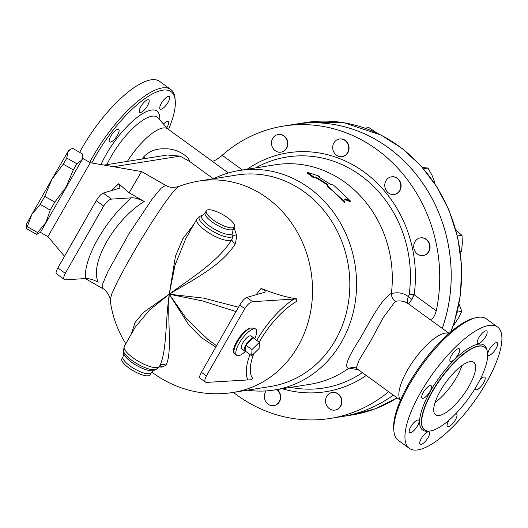<?xml version="1.0" encoding="UTF-8"?>
<svg xmlns="http://www.w3.org/2000/svg" width="528" height="528" viewBox="0 0 528 528"><rect width="100%" height="100%" fill="white"/><g stroke="black" fill="none" stroke-linecap="round" stroke-linejoin="round"><path stroke-width="0.79" d="M145.636 158.466A16.223 1.637 38.1 0 1 143.576 156.994A41.369 13.741 126 0 0 142.006 159.047M143.576 156.994C148.916 151.147 156.202 148.414 165.436 148.81C173.983 148.434 187.196 153.886 189.968 161.733L180.154 156.11L167.284 155.014L104.102 165.092M189.968 161.733L213.378 178.754M358.255 369.633L348.856 368.181L354.136 367.191L356.156 368.108L359.179 359.951L370.636 341.055L383.302 317.48L395.248 301.409C392.766 299.442 391.472 296.848 391.373 293.627C397.703 291.898 403.366 292.901 408.382 296.637C406.831 300.234 406.903 302.676 408.606 303.963L411.906 299.218L414.15 294.796A4.052 0.587 8 0 0 409.18 294.287L408.382 296.637A4.052 1.346 -149.8 0 0 411.906 299.218M213.662 178.708A111.124 99.449 80.9 0 1 239.309 170.511L275.055 164.809A111.124 99.449 80.9 0 1 391.393 293.35L391.373 293.627M391.393 293.35C381.025 299.336 370.253 321.116 359.832 338.963C347.721 357.548 343.985 367.336 348.632 368.333A111.124 99.449 80.9 0 1 310.061 384.285L274.322 389.987A111.124 99.449 80.9 0 1 247.394 390.172M395.248 301.409C400.006 300.274 404.455 301.125 408.606 303.963L429.766 319.341C432.326 319.763 434.485 316.932 436.247 310.86L414.15 294.796A120.938 108.233 -99.1 0 0 365.534 173.078A120.938 108.233 -99.1 0 0 247.17 169.257M239.309 170.511A111.124 99.449 80.9 0 1 355.027 264.581A111.124 99.449 80.9 0 1 274.322 389.987M344.784 202L344.269 202.547A111.124 99.449 -99.1 0 0 327.499 186.734L327.512 185.209A111.124 99.449 -99.1 0 0 315.526 177.705L313.823 177.976L307.276 173.125L307.501 172.366L314.12 177.25L315.817 176.979L327.895 184.536L327.895 186.074L344.784 202L345.226 198.818L350.506 201.082L333.617 185.156L330.218 184.166L318.14 176.603L319.843 176.332L307.501 172.366M319.843 176.332L319.117 177.131M350.506 201.082L349.985 201.637L344.725 199.386M448.991 333.445A41.369 13.741 126 0 0 414.467 359.35A41.369 13.741 126 0 0 400.488 400.184M449.077 333.366L429.766 319.341M388.648 391.723A148.031 132.482 80.9 0 1 330.172 418.447A148.031 132.482 80.9 0 1 233.383 392.41M277.134 389.539A8.923 7.986 80.9 0 1 280.507 398.884A8.923 7.986 80.9 0 1 274.072 405.563A8.923 7.986 80.9 0 1 273.913 405.59M332.323 392.449A8.923 7.986 80.9 0 1 332.482 392.423A8.923 7.986 80.9 0 1 341.774 399.973A8.923 7.986 80.9 0 1 335.293 410.045A8.923 7.986 80.9 0 1 335.135 410.071M242.458 170.009L222.182 155.272C217.543 159.258 214.177 161.205 212.071 161.119L228.373 172.966M212.131 161.152L167.68 128.845A41.369 13.741 126 0 0 127.426 161.37M81.82 160.03L82.804 155.945L82.665 154.064L72.653 148.328L70.613 149.292L67.709 152.024L68.732 150.388L70.613 149.292M103.198 193.083C101.066 194.027 98.736 196.561 96.221 200.693L57.856 267.953C56.166 271.036 55.671 272.963 56.371 273.728L64.39 279.556L65.459 279.82L85.404 278.546C89.093 278.447 93.364 279.668 98.221 282.196C89.298 263.71 114.292 219.892 144.256 201.485C138.818 198.799 134.548 197.578 131.439 197.842L111.494 199.109L103.198 193.083L119.995 188.034L118.747 183.724L129.122 192.819A60.43 0.363 -60.2 0 1 141.629 171.58L90.275 162.703L47.916 236.636L40.465 232.366L36.564 234.412L37.561 232.551L45.929 222.486L50.233 210.098L54.793 202.105L66.073 187.176L73.286 169.924L76.844 163.792L81.787 160.09M63.274 164.182L51.995 179.111L67.709 152.024L66.832 158.057L63.274 164.182L73.286 169.924M40.22 204.362L31.852 214.421L51.995 179.111L44.774 196.37L40.22 204.362L50.233 210.098M26.545 228.677L26.4 224.288L31.852 214.421L26.545 228.677L36.564 234.412M37.561 232.551L27.548 226.816M54.793 202.105L44.774 196.37M76.844 163.792L66.832 158.057M40.465 232.366L82.823 158.433L82.804 155.945M259.123 348.447L251.711 355.747L251.975 349.589L259.387 342.296L259.123 348.447M245.527 351.245L245.784 345.094A8.111 2.693 126 0 0 244.523 351.028A8.111 2.693 126 0 0 245.527 351.245L251.711 355.747M245.784 345.094L253.196 337.795A8.111 2.693 126 0 0 245.784 345.094L251.975 349.589M254.575 338.798A8.111 2.693 126 0 0 254.06 337.913A8.111 2.693 126 0 0 253.196 337.795L259.387 342.296M244.523 351.028L241.646 348.493A7.755 2.574 -54 0 1 244.18 340.758A7.755 2.574 -54 0 1 250.76 335.953L254.06 337.913M325.558 400.699A8.923 7.986 80.9 0 1 332.158 392.476A8.923 7.986 80.9 0 1 341.451 400.026A8.923 7.986 80.9 0 1 334.97 410.098A8.923 7.986 80.9 0 1 325.558 400.699M421.476 255.605A8.923 7.986 80.9 0 1 413.741 247.058A8.923 7.986 80.9 0 1 420.321 237.91A8.923 7.986 80.9 0 1 429.614 245.467A8.923 7.986 80.9 0 1 423.133 255.532A8.923 7.986 80.9 0 1 421.476 255.605M420.486 237.884A8.923 7.986 80.9 0 1 420.644 237.857A8.923 7.986 80.9 0 1 429.937 245.414A8.923 7.986 80.9 0 1 423.456 255.479A8.923 7.986 80.9 0 1 423.291 255.506M396.561 193.651A8.923 7.986 80.9 0 1 394.185 194.476A8.923 7.986 80.9 0 1 384.892 186.925A8.923 7.986 80.9 0 1 391.373 176.854A8.923 7.986 80.9 0 1 400.343 183.038A8.923 7.986 80.9 0 1 396.561 193.651M391.532 176.834A8.923 7.986 80.9 0 1 391.697 176.807A8.923 7.986 80.9 0 1 400.666 182.985A8.923 7.986 80.9 0 1 396.884 193.598A8.923 7.986 80.9 0 1 394.502 194.429A8.923 7.986 80.9 0 1 394.343 194.449M347.523 152.777A8.923 7.986 80.9 0 1 342.124 156.638A8.923 7.986 80.9 0 1 332.831 149.087A8.923 7.986 80.9 0 1 339.313 139.016A8.923 7.986 80.9 0 1 347.345 143.088A8.923 7.986 80.9 0 1 347.523 152.777M339.471 138.996A8.923 7.986 80.9 0 1 339.636 138.97A8.923 7.986 80.9 0 1 347.668 143.035A8.923 7.986 80.9 0 1 347.846 152.724A8.923 7.986 80.9 0 1 342.448 156.592A8.923 7.986 80.9 0 1 342.283 156.611M287.503 143.933A8.923 7.986 80.9 0 1 280.903 152.156A8.923 7.986 80.9 0 1 271.616 144.606A8.923 7.986 80.9 0 1 278.091 134.534A8.923 7.986 80.9 0 1 287.503 143.933M278.256 134.515A8.923 7.986 80.9 0 1 278.414 134.488A8.923 7.986 80.9 0 1 287.826 143.88A8.923 7.986 80.9 0 1 281.226 152.11A8.923 7.986 80.9 0 1 281.068 152.13M453.605 324.568L454.258 324.469L458.568 317.777L461.789 311.263L458.957 304.055M460.363 251.889L461.571 251.137L462.337 243.124L462.013 235.283L456.014 230.446M434.419 183.071L434.755 182.292L431.924 175.085L428.003 168.049L422.44 167.515M377.117 133.129L368.861 127.565L365.046 128.172M457.202 312.193L461.789 311.263M457.538 236.491L457.558 235.996L462.013 235.283M460.284 251.341L461.571 251.137M423.562 168.808L428.003 168.049M433.983 182.417L434.755 182.292M276.811 389.591A8.923 7.986 80.9 0 1 280.183 398.937A8.923 7.986 80.9 0 1 273.755 405.616A8.923 7.986 80.9 0 1 265.716 401.544A8.923 7.986 80.9 0 1 265.538 391.855A8.923 7.986 80.9 0 1 266.171 390.905M393.34 395.135A148.031 132.482 -99.1 0 1 341.649 416.618A148.031 132.482 -99.1 0 1 341.629 416.625A148.031 132.482 -99.1 0 0 393.327 395.122M442.246 328.403A148.031 132.482 -99.1 0 0 420.849 180.53A148.031 132.482 -99.1 0 0 294.974 124.258L283.536 126.08A148.031 132.482 80.9 0 1 436.247 310.86M222.182 155.272A148.031 132.482 80.9 0 1 283.536 126.08M442.273 328.423A148.031 132.482 -99.1 0 0 420.889 180.536A148.031 132.482 -99.1 0 0 295.007 124.252A148.031 132.482 -99.1 0 0 294.987 124.252M327.499 186.734L327.895 186.074M313.823 177.976L314.12 177.25M315.526 177.705L315.817 176.979M327.512 185.209L327.895 184.536M259.228 342.177A51.077 20.11 -52.6 0 1 296.498 301.455L296.947 299.059L293.944 299.053L252.622 301.686L246.761 297.429C244.629 298.373 242.299 300.907 239.785 305.039L201.425 372.299C199.729 375.382 199.234 377.309 199.934 378.074L205.517 382.133L206.587 382.397L250.912 379.764L252.661 378.312A51.077 20.11 -52.6 0 1 253.81 353.681M205.517 382.133C204.442 381.097 204.745 379.025 206.415 375.923L244.774 308.669C247.342 304.577 249.962 302.247 252.622 301.686M254.628 338.837A16.223 5.386 126 0 0 255.803 329.149L254.437 328.159L250.292 328.093C240.893 330.891 228.538 352.539 235.343 354.301M250.292 328.093A16.223 5.386 126 0 0 237.283 342.078A16.223 5.386 126 0 0 234.894 354.064L234.868 354.037M246.761 297.429L265.049 292.156M264.66 292.387C265.828 291.601 264.64 290.288 261.096 288.44A86.942 23.377 124.7 0 0 256.06 294.809M261.096 288.44A95.37 28.42 29.7 0 0 296.683 298.861L296.947 299.059M208.032 339.55L186.49 318.806L169.25 294.215L188.648 324.707L201.135 337.478L215.794 347.094M238.537 307.223L203.788 298.162L169.25 294.215L202.594 300.953L236.049 311.593M255.803 329.149A16.223 5.386 126 0 0 239.118 343.411A16.223 5.386 126 0 0 236.729 355.397A16.223 5.386 126 0 0 245.579 351.285M64.39 279.556C63.314 278.52 63.617 276.454 65.287 273.352L103.646 206.092C106.214 202 108.827 199.67 111.494 199.109M118.747 183.724L111.23 190.826M129.122 192.819L144.256 201.485M141.629 171.58L165.686 185.361L161.238 188.093L152.704 198.264L128.898 233.864L108.062 271.247L102.881 283.378L102.472 288.433L85.232 278.56M232.056 239.276C218.084 262.086 190.093 278.593 169.25 294.215C191.11 280.705 221.305 266.389 235.422 243.646A4.864 2.132 29.8 0 1 232.056 239.276L232.927 234.769A19.265 5.742 29.7 0 1 213.134 231.521A19.265 5.742 29.7 0 1 200.264 216.137L196.832 219.173A20.275 6.046 29.7 0 0 211.438 234.465A20.275 6.046 29.7 0 0 232.056 239.276M235.422 243.646L236.749 235.983A4.864 2.204 -9.3 0 1 232.914 234.656M194.02 224.11L182.807 238.808L175.474 256.192L169.25 294.215L174.946 265.393L185.803 238.504M236.749 235.983L234.043 227.601M213.239 219.952A16.223 4.831 29.7 0 0 234.478 226.849A16.223 4.831 29.7 0 0 222.783 214.612A16.223 4.831 29.7 0 0 206.296 210.771A16.223 4.831 29.7 0 0 213.239 219.952M125.803 343.702A107.072 107.072 0 0 1 110.174 299.858L111.811 293.825L117.83 280.876L127.453 262.918L139.392 242.352L152.044 221.932L163.739 204.402L172.94 192.08L176.524 188.113L178.695 186.49C173.362 187.909 169.026 187.532 165.686 185.361M159.212 366.934L161.931 367.145L166.056 365.257C172.425 352.077 167.264 322.502 169.25 294.215L143.352 312.51L135.016 322.588L131.3 334.059M135.34 326.984L149.431 310.127L169.25 294.215C165.165 322.291 166.987 351.668 159.535 366.412A4.864 4.244 -150.4 0 1 166.056 365.257M161.931 367.145A4.864 3.729 90.6 0 0 159.931 365.977M153.734 370.484A17.675 5.267 -150.3 0 1 136.706 365.515A17.675 5.267 -150.3 0 1 123.763 353.384L123.031 356.743A16.223 4.831 -150.3 0 0 129.974 365.924A16.223 4.831 -150.3 0 0 151.213 372.821L153.734 370.484L156.11 369.448A19.265 5.742 -150.3 0 1 137.551 364.036A19.265 5.742 -150.3 0 1 123.446 350.816L124.311 346.315A20.275 6.046 -150.3 0 0 138.923 361.601A20.275 6.046 -150.3 0 0 159.535 366.412L159.515 366.452M199.564 180.959L236.854 175.006A107.072 95.819 80.9 0 1 348.348 265.643A107.072 95.819 80.9 0 1 270.587 386.476L233.297 392.423A107.072 95.819 80.9 0 0 311.051 271.597A107.072 95.819 80.9 0 0 199.564 180.959A107.072 107.072 0 0 0 178.702 186.49M151.219 372.821L150.077 374.814A16.223 4.831 -150.3 0 1 128.839 367.917A16.223 4.831 -150.3 0 1 121.895 358.736L123.031 356.743M417.523 425.819A7.709 2.561 -54 0 1 409.596 432.59A7.709 2.561 -54 0 1 410.731 426.901A7.709 2.561 -54 0 1 418.658 420.123A7.709 2.561 -54 0 1 417.523 425.819M476.48 317.605L474.5 318.047A73.405 24.38 126 0 0 421.331 364.34A73.405 24.38 126 0 0 393.71 429.205L393.901 431.218A75.029 24.922 -54 0 1 422.129 364.921A75.029 24.922 -54 0 1 476.48 317.605A75.029 24.922 -54 0 1 486.4 318.879L497.541 326.977A75.029 24.922 126 0 0 433.27 373.019A75.029 24.922 126 0 0 409.312 448.358A75.029 24.922 126 0 0 486.486 382.391A75.029 24.922 126 0 0 497.541 326.977M451.176 361.409A7.709 2.561 -54 0 1 450.285 361.258A7.709 2.561 -54 0 1 452.047 354.532A7.709 2.561 -54 0 1 458.462 348.632A7.709 2.561 -54 0 1 459.347 348.79A7.709 2.561 -54 0 1 457.585 355.509A7.709 2.561 -54 0 1 451.176 361.409M477.22 342.124A7.709 2.561 -54 0 1 481.226 334.323A7.709 2.561 -54 0 1 486.73 330.99A7.709 2.561 -54 0 1 487.179 332.323A7.709 2.561 -54 0 1 483.173 340.124A7.709 2.561 -54 0 1 477.668 343.457A7.709 2.561 -54 0 1 477.22 342.124M489.331 349.516A7.709 2.561 -54 0 1 497.257 342.745A7.709 2.561 -54 0 1 496.122 348.434A7.709 2.561 -54 0 1 488.195 355.212A7.709 2.561 -54 0 1 489.331 349.516M480.091 379.573A7.709 2.561 -54 0 1 480.407 379.256A7.709 2.561 -54 0 1 484.763 377.157A7.709 2.561 -54 0 1 480.058 387.526A7.709 2.561 -54 0 1 475.702 389.624A7.709 2.561 -54 0 1 475.259 388.245M455.512 413.959A7.709 2.561 -54 0 1 455.684 413.926A7.709 2.561 -54 0 1 456.568 414.077A7.709 2.561 -54 0 1 454.806 420.803A7.709 2.561 -54 0 1 448.391 426.703A7.709 2.561 -54 0 1 447.506 426.545A7.709 2.561 -54 0 1 449.11 420.077M429.634 433.211A7.709 2.561 -54 0 1 425.627 441.012A7.709 2.561 -54 0 1 420.123 444.345A7.709 2.561 -54 0 1 419.681 443.012A7.709 2.561 -54 0 1 423.68 435.211A7.709 2.561 -54 0 1 429.185 431.878A7.709 2.561 -54 0 1 429.634 433.211M426.446 396.079A7.709 2.561 -54 0 1 422.09 398.178A7.709 2.561 -54 0 1 426.796 387.809A7.709 2.561 -54 0 1 431.152 385.711A7.709 2.561 -54 0 1 426.446 396.079M477.18 384.978A51.104 16.969 126 0 0 484.711 347.233A51.104 16.969 126 0 0 440.939 378.589A51.104 16.969 126 0 0 424.624 429.904A51.104 16.969 126 0 0 477.18 384.978M468.963 386.285A32.446 10.778 -54 0 1 435.587 414.81A32.446 10.778 -54 0 1 445.949 382.232A32.446 10.778 -54 0 1 473.741 362.32A32.446 10.778 -54 0 1 468.963 386.285M435.046 402.547A32.446 10.778 126 0 0 456.581 377.289A32.446 10.778 126 0 0 461.908 365.587M409.312 448.358L398.178 440.266A75.029 24.922 -54 0 1 393.901 431.218M91.872 162.98A73.405 24.38 -54 0 1 142.817 100.142A73.405 24.38 -54 0 1 175.223 100.531A73.405 24.38 -54 0 1 168.498 129.439M163.489 124.027A7.709 2.561 -54 0 1 168.194 121.572A7.709 2.561 -54 0 1 167.059 127.261A7.709 2.561 -54 0 1 166.795 127.71M169.706 97.918A7.709 2.561 -54 0 1 165.7 105.719A7.709 2.561 -54 0 1 160.195 109.052A7.709 2.561 -54 0 1 162.657 101.317A7.709 2.561 -54 0 1 169.257 96.584A7.709 2.561 -54 0 1 169.706 97.918M147.853 99.706A7.709 2.561 -54 0 1 148.744 99.858A7.709 2.561 -54 0 1 146.282 107.6A7.709 2.561 -54 0 1 139.682 112.325A7.709 2.561 -54 0 1 141.445 105.607A7.709 2.561 -54 0 1 147.853 99.706M114.312 131.571A7.709 2.561 -54 0 1 118.661 129.472A7.709 2.561 -54 0 1 116.206 137.214A7.709 2.561 -54 0 1 109.6 141.94A7.709 2.561 -54 0 1 114.312 131.571M175.223 100.531L175.032 98.512A75.029 24.922 126 0 0 170.762 89.47L159.621 81.371A75.029 24.922 126 0 0 79.688 152.354M170.762 89.47A75.029 24.922 126 0 0 89.793 162.426M113.579 166.729L180.154 156.11M362.38 372.636A116.965 104.676 80.9 0 1 290.677 387.374M282.183 388.733A120.938 108.233 -99.1 0 0 366.267 375.461M255.664 167.897A116.965 104.676 80.9 0 1 366.016 179.599A116.965 104.676 80.9 0 1 409.18 294.287M295.007 124.252L305.369 122.595A148.031 132.482 80.9 0 1 432.874 181.17A148.031 132.482 80.9 0 1 450.688 331.98M397.148 397.901A148.031 132.482 80.9 0 1 352.011 414.968L375.368 408.758L397.181 397.927M293.944 299.053A55.724 21.938 127.4 0 0 256.786 340.402M250.028 354.519A55.724 21.938 127.4 0 0 247.909 379.757M239.785 305.039L244.774 308.669M206.415 375.923L201.425 372.299M131.439 197.842C105.27 220.136 83.662 258.027 85.404 278.546M96.221 200.693L103.646 206.092M65.287 273.352L57.856 267.953M234.478 226.849L233.343 228.835L232.61 232.195A17.675 5.267 29.7 0 1 214.454 229.218A17.675 5.267 29.7 0 1 202.64 215.101L205.161 212.764A16.223 4.831 29.7 0 0 212.104 221.938A16.223 4.831 29.7 0 0 233.343 228.842M487.126 350.836A52.397 17.404 126 0 0 439.349 377.434A52.397 17.404 126 0 0 428.795 431.092M424.499 429.812A51.104 16.969 -54 0 1 424.38 429.726A51.104 16.969 -54 0 1 440.682 378.418A51.104 16.969 -54 0 1 484.46 347.048A51.104 16.969 -54 0 1 484.585 347.14M159.793 119.929A49.414 16.408 126 0 0 137.59 117.044A49.414 16.408 126 0 0 101.013 164.558M106.946 164.637A44.642 14.824 -54 0 1 134.257 127.024A44.642 14.824 -54 0 1 157.898 117.823L168.076 129.129M356.156 368.108L400.435 400.29M305.369 122.595L343.814 122.72L380.978 135.016L402.178 148.48L420.968 165.865L436.735 186.615L448.972 210.038L457.776 237.508L461.65 266.165L460.449 294.928L454.219 322.7L450.991 331.723M341.649 416.618L352.011 414.968M207.959 339.497L216.566 345.754M234.894 354.064L236.729 355.397M47.916 236.636L64.515 256.285M202.64 215.101L200.264 216.137M232.61 232.195L232.927 234.769M205.161 212.764L206.296 210.771M185.803 238.511L196.832 219.173M151.76 372.022A107.072 107.072 0 0 0 233.297 392.423M159.502 365.937L160.096 365.884L156.11 369.448M123.763 353.384L123.446 350.816M135.34 326.977L124.311 346.315M110.174 299.858C110.722 296.987 105.112 288.941 102.472 288.433M90.275 162.703L82.823 158.433M341.609 416.625L330.172 418.447"/></g></svg>
